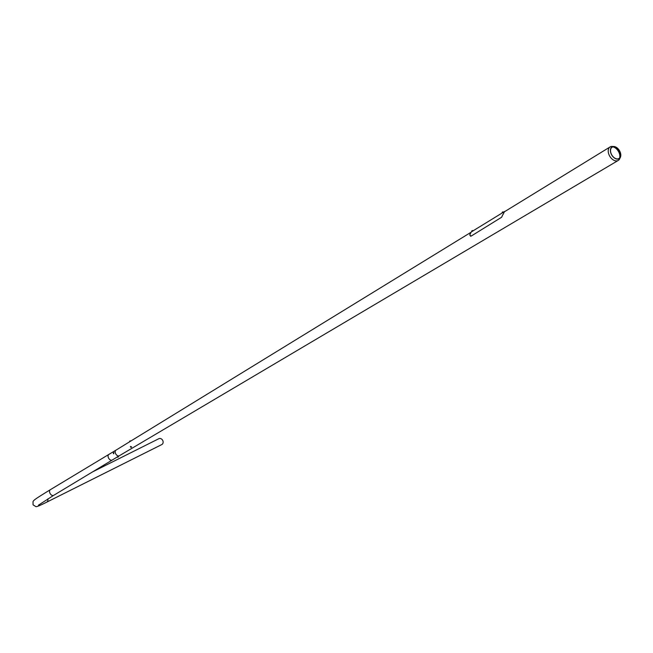 <?xml version="1.0" encoding="UTF-8"?>
<svg xmlns="http://www.w3.org/2000/svg" width="653" height="653" viewBox="0 0 653 653"><rect width="100%" height="100%" fill="white"/><g stroke="black" fill="none" stroke-linecap="round" stroke-linejoin="round"><path stroke-width="0.98" d="M112.406 459.924A3.281 2.114 -121.1 0 1 112.226 460.047A3.281 2.114 -121.1 0 1 112.145 460.096A3.281 2.114 -121.1 0 1 108.651 458.21A3.281 2.114 -121.1 0 1 108.847 454.431L115.965 450.162A3.265 2.106 58.9 0 1 116.046 450.113A3.265 2.106 58.9 0 0 115.965 450.162A3.265 2.106 58.9 0 0 115.81 453.982A3.265 2.106 58.9 0 0 119.254 455.794A3.265 2.106 58.9 0 0 119.336 455.745A3.265 2.106 58.9 0 0 119.401 455.712M612.22 146.827A6.889 4.449 58.9 0 0 611.632 154.851A6.889 4.449 58.9 0 0 618.979 158.818A6.889 4.449 58.9 0 0 620.35 157.373A6.889 4.449 58.9 0 0 619.403 150.533A6.889 4.449 58.9 0 0 613.796 146.501A6.889 4.449 58.9 0 0 612.22 146.827M612.277 147.137A6.587 4.253 58.9 0 0 611.714 154.818A6.587 4.253 58.9 0 0 618.742 158.614A6.587 4.253 58.9 0 0 620.056 157.226A6.587 4.253 58.9 0 0 619.15 150.68A6.587 4.253 58.9 0 0 613.787 146.827A6.587 4.253 58.9 0 0 612.277 147.137M613.796 146.501L612.114 146.443A7.885 5.085 58.9 0 0 610.31 146.819A7.885 5.085 58.9 0 0 610.082 146.941A7.885 5.085 58.9 0 0 609.739 156.173A7.885 5.085 58.9 0 0 618.04 160.548A7.885 5.085 58.9 0 0 618.22 160.45A7.885 5.085 58.9 0 0 619.615 158.891L620.35 157.373M129.743 441.706L115.956 450.17A3.265 2.106 58.9 0 0 115.818 453.982A3.265 2.106 58.9 0 0 119.254 455.794A3.265 2.106 58.9 0 0 119.328 455.753L618.22 160.45M619.648 157.879A7.558 4.881 58.9 0 0 613.02 146.884M502.932 211.874L502.19 212.266L502.484 212.78L503.055 212.437M472.494 230.55L471.744 230.958L472.029 231.464L472.625 231.113M502.932 212.503L503.806 212.045M472.486 231.195L473.352 230.738M503.161 212.413L502.753 212.617L503.161 212.413M505.43 211.164L504.524 211.531L503.047 214.502M472.707 231.097L471.254 231.946L469.695 235.023L471.205 236.051L501.618 217.253L502.924 214.478M470.495 236.215L471.205 236.051M129.661 441.199L130.282 440.848M129.653 441.273L130.371 440.865M130.804 446.717L130.992 447.378L130.804 446.717M130.796 446.619L130.404 446.823L131.024 447.403L131.424 447.199L130.796 446.619M130.608 446.93L131.188 447.166L130.608 446.93M113.418 452.709L113.483 453.566L113.418 452.709M113.451 452.635L113.361 453.672L113.451 452.635M117.834 457.173L118.454 456.839L117.834 457.173M118.332 456.912L117.769 457.182M118.454 456.839L118.291 456.374M92.75 471.793L158.867 438.694A3.281 2.677 63.4 0 1 162.63 440.261A3.281 2.677 63.4 0 1 161.797 444.562L46.592 502.23A3.281 2.677 63.4 0 0 47.824 498.916M53.758 495.292A3.281 2.114 -121.1 0 1 53.677 495.341A3.281 2.114 -121.1 0 1 53.595 495.39A3.281 2.114 -121.1 0 1 50.101 493.497A3.281 2.114 -121.1 0 1 50.289 489.726L108.847 454.431A3.281 2.114 -121.1 0 1 108.929 454.39A3.281 2.114 -121.1 0 1 109.035 454.341M503.406 212.217L502.9 211.809M473.131 230.795L502.753 212.617M472.96 230.901L472.462 230.493M46.592 502.23C42.992 504.026 36.193 507.348 35.809 506.557L33.058 504.851L33.017 501.61C33.866 500.116 34.348 499.496 50.289 489.726A3.281 2.114 -121.1 0 1 50.379 489.677M38.478 505.153L53.677 495.341L117.36 456.937M118.201 456.431L119.328 455.753M130.396 441.306L470.535 232.582M503.79 212.168L610.082 146.941M503.569 212.119L504.524 211.531M130.551 446.415L130.404 446.823M131.571 446.791L131.424 447.199M113.802 453.786L113.361 453.672M114.063 452.725L113.614 452.619M117.662 457.288L117.271 456.765"/></g></svg>
